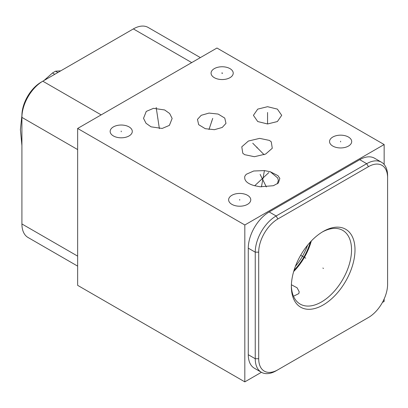 <?xml version="1.0" encoding="UTF-8"?>
<svg xmlns="http://www.w3.org/2000/svg" width="408" height="408" viewBox="0 0 408 408"><rect width="100%" height="100%" fill="white"/><g stroke="black" fill="none" stroke-linecap="round" stroke-linejoin="round"><path stroke-width="0.61" d="M77.642 128.459L77.642 285.345L244.826 381.868L244.826 224.981L384.147 144.549L216.959 48.027L77.642 128.459L244.826 224.981M384.147 298.988L384.147 301.43L382.429 302.42M261.416 372.29L244.826 381.868M21.915 145.6L20.4 129.611L21.915 115.377A27.112 15.652 120 0 1 41.086 82.197A27.112 15.652 120 0 0 41.086 82.197L42.809 81.197A29.555 17.065 120 0 0 21.915 117.392L21.915 223.956A29.555 17.065 120 0 0 28.035 237.487L77.642 266.123M21.915 115.398L21.915 117.392L77.642 149.568M222.243 127.454L214.409 129.683L205.29 128.698L198.676 124.675L197.467 119.391L201.205 115.311L209.034 113.077L218.153 114.067L224.767 118.091L225.976 123.374L222.243 127.454M348.452 137.037A11.072 6.395 180 0 1 351.696 141.556A11.072 6.395 180 0 1 344.857 147.461A11.072 6.395 180 0 1 332.79 146.074A11.072 6.395 180 0 1 329.547 141.556A11.072 6.395 180 0 1 336.386 135.65A11.072 6.395 180 0 1 348.452 137.037M247.529 195.304A11.072 6.395 180 0 1 250.772 199.823A11.072 6.395 180 0 1 243.938 205.729A11.072 6.395 180 0 1 231.866 204.342A11.072 6.395 180 0 1 228.623 199.823A11.072 6.395 180 0 1 235.462 193.917A11.072 6.395 180 0 1 247.529 195.304M129.05 126.898A11.072 6.395 180 0 1 132.294 131.422A11.072 6.395 180 0 1 125.46 137.328A11.072 6.395 180 0 1 113.393 135.941A11.072 6.395 180 0 1 110.15 131.422A11.072 6.395 180 0 1 116.984 125.516A11.072 6.395 180 0 1 129.05 126.898M267.561 123.971L257.734 121.548L253.414 115.331L257.734 109.12L267.561 106.697L277.389 109.12L281.709 115.331L277.389 121.548L267.561 123.971L267.561 112.491M153.49 108.334L164.633 109.956L169.646 113.511L172.151 118.442L169.402 125.373L162.175 128.449L151.036 126.827L146.023 123.272L143.519 118.34L146.263 111.404L153.49 108.334M244.667 154.678L242.796 153.26L241.781 146.824L248.401 141.035L259.666 138.368L269.392 140.403L271.264 141.816L272.279 148.257L265.659 154.046L254.393 156.713L244.667 154.678M270.305 171.743L277.991 175.68L279.852 178.48L278.322 183.054L273.355 185.716L260.12 186.772L254.23 185.625C247.044 183.554 243.918 180.402 244.851 176.179L246.213 174.313L253.7 171.003L264.415 170.6L270.305 171.743L277.7 177.975L278.368 180.392L277.282 183.881M229.974 68.631A11.072 6.395 180 0 1 233.218 73.154A11.072 6.395 180 0 1 226.384 79.06A11.072 6.395 180 0 1 214.312 77.673A11.072 6.395 180 0 1 211.069 73.154A11.072 6.395 180 0 1 217.908 67.249A11.072 6.395 180 0 1 229.974 68.631M264.415 170.6L261.446 186.889M291.368 285.58A42.559 24.572 -60 0 0 300.171 304.087A42.559 24.572 -60 0 0 332.969 292.684A42.559 24.572 -60 0 0 351.543 249.854A42.559 24.572 120 0 0 342.73 230.372A42.559 24.572 120 0 0 322.305 232.004M311.294 241.006A42.559 24.572 -60 0 1 293.663 271.544M291.399 284.764L297.095 287.788L299.202 291.766L298.819 293.597L293.495 296.228M355.001 249.854A45.002 25.979 -60 0 1 323.177 304.97A45.002 25.979 -60 0 1 291.358 286.6A45.002 25.979 -60 0 1 323.177 231.484A45.002 25.979 -60 0 1 355.001 249.854M368.429 166.683A27.112 15.652 -60 0 1 387.6 177.75L387.6 284.315A27.112 15.652 -60 0 1 368.429 317.516L277.874 369.801A27.112 15.652 -60 0 1 258.703 358.734L258.703 252.169A27.112 15.652 -60 0 1 277.874 218.969L368.429 166.683L366.7 163.69A29.555 17.065 -60 0 1 381.48 162.226A29.555 17.065 -60 0 1 387.6 175.756L387.6 177.75M277.874 369.801L276.145 370.801A29.555 17.065 -60 0 1 261.365 372.264A29.555 17.065 -60 0 1 255.245 358.734L255.245 252.169A29.555 17.065 -60 0 1 276.145 215.975L366.7 163.69L359.734 159.671A29.555 17.065 -60 0 1 374.513 158.207L381.48 162.226M368.429 317.516L366.7 318.515A29.555 17.065 -60 0 0 366.736 318.495M261.365 372.264L254.403 368.24A29.555 17.065 -60 0 1 248.278 354.71L248.278 248.151A29.555 17.065 -60 0 1 269.178 211.951L359.734 159.671M384.147 164.46L384.147 144.549M310.366 241.99A41.534 23.98 -60 0 1 294.051 270.249M307.606 245.172A40.708 23.501 -60 0 1 295.428 266.266M200.374 57.605L148.145 27.448A29.555 17.065 120 0 0 133.37 28.912L42.809 81.197L101.159 114.883M57.875 72.502L55.6 71.191L60.751 70.839M54.764 74.297L52.489 72.986A49.965 28.851 -60 0 1 54.045 72.048A49.965 28.851 -60 0 1 55.6 71.191M44.033 80.493L52.489 72.986M221.865 72.991L222.421 73.312L221.865 72.991M222.146 73.506L222.146 72.797M340.624 141.907L340.624 141.204M239.7 200.175L239.7 199.471M121.222 131.774L121.222 131.065M267.561 115.688L267.561 114.98M157.835 118.748L157.835 118.034M156.188 107.467L159.38 128.637M211.721 121.742L211.721 121.023M212.726 118.391L208.988 129.525M257.03 147.9L257.03 147.181M252.756 143.218L264.124 154.719M262.267 179.046L262.267 178.321L262.267 179.046M260.125 174.359L266.353 186.935M268.872 172.523L254.674 185.768M322.866 268.046L323.493 268.408L322.866 268.046M305.765 258.172L300.676 255.235M277.874 218.969L276.145 215.975L269.178 211.951M258.703 252.169L255.245 252.169L248.278 248.151M258.703 358.734L255.245 358.734L248.278 354.71M21.915 223.956L77.642 256.127M133.37 28.912L191.714 62.602M41.086 82.197L42.809 81.197"/></g></svg>
